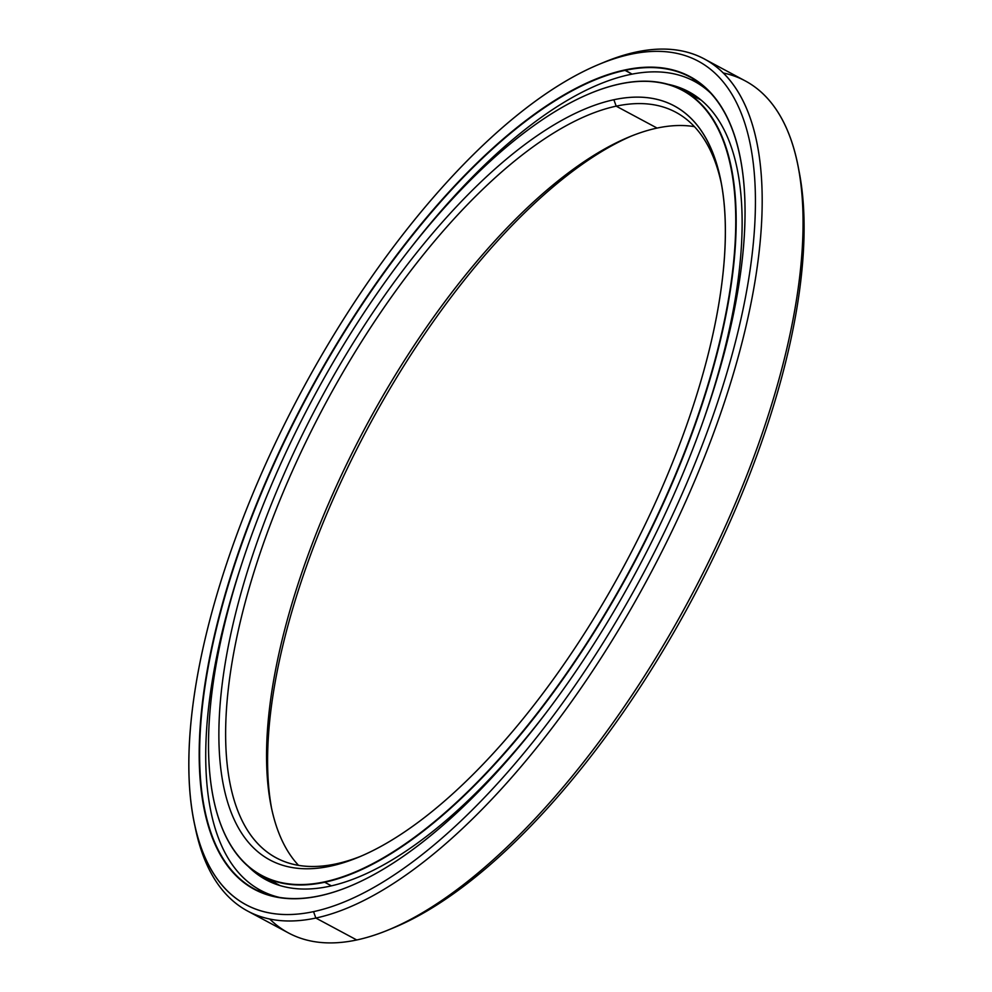 <?xml version="1.0" encoding="UTF-8"?>
<svg xmlns="http://www.w3.org/2000/svg" width="992" height="992" viewBox="0 0 992 992"><rect width="100%" height="100%" fill="white"/><g stroke="black" fill="none" stroke-linecap="round" stroke-linejoin="round"><path stroke-width="1.49" d="M261.876 875.849A445.619 180.333 118.2 0 1 213.23 797.419A445.619 180.333 -61.8 0 0 213.268 797.58A445.619 180.333 -61.8 0 0 324.706 882.26L324.558 881.863A445.309 180.222 118.2 0 1 213.193 797.246A445.309 180.222 118.2 0 1 313.286 397.817A445.309 180.222 118.2 0 1 590.463 93.31A445.309 180.222 118.2 0 1 619.69 84.035A445.309 180.222 -61.8 0 0 253.716 529.542A445.309 180.222 -61.8 0 0 324.558 881.863A445.309 180.222 -61.8 0 0 690.544 436.356A445.309 180.222 -61.8 0 0 619.69 84.035L619.69 84.035A445.309 180.222 118.2 0 1 690.544 436.356A445.309 180.222 118.2 0 1 324.558 881.863L324.706 882.26A445.619 180.333 -61.8 0 0 690.928 436.455A445.619 180.333 -61.8 0 0 620.025 83.898A445.619 180.333 118.2 0 1 682.868 90.322A445.619 180.333 118.2 0 1 663.722 502.622A445.619 180.333 118.2 0 1 324.706 882.26A445.619 180.333 118.2 0 1 261.876 875.849L278.442 884.728A445.619 180.333 -61.8 0 0 280.166 885.62A445.619 180.333 118.2 0 1 270.444 879.755M690.866 95.294A445.619 180.333 118.2 0 1 701.121 100.13A445.619 180.333 -61.8 0 0 699.434 99.2L701.121 100.13M324.706 882.26L331.415 885.856L324.706 882.26M616.181 106.156L613.874 99.733A427.788 173.129 -61.8 0 0 262.31 527.707A427.788 173.129 -61.8 0 0 330.373 866.165L335.866 863.92A422.952 171.17 118.2 0 1 268.572 529.294A422.952 171.17 118.2 0 1 616.181 106.156A422.952 171.17 -61.8 0 0 294.401 466.488A422.952 171.17 -61.8 0 0 276.235 857.832A422.952 171.17 -61.8 0 0 335.866 863.92A422.952 171.17 -61.8 0 0 361.051 856.158A422.952 171.17 118.2 0 1 335.866 863.92L330.373 866.165A427.788 173.129 -61.8 0 0 358.447 857.262A427.788 173.129 -61.8 0 0 624.712 564.733A427.788 173.129 -61.8 0 0 720.862 181.028A427.788 173.129 -61.8 0 0 613.874 99.733L616.181 106.156L657.088 128.08L616.181 106.156A422.952 171.17 118.2 0 1 721.395 183.805A422.952 171.17 -61.8 0 0 675.812 112.245A422.952 171.17 -61.8 0 0 616.181 106.156M298.53 865.346A422.952 171.17 118.2 0 1 347.436 462.57A422.952 171.17 118.2 0 1 657.088 128.08A422.952 171.17 -61.8 0 0 629.325 136.884A422.952 171.17 -61.8 0 0 366.06 426.101A422.952 171.17 -61.8 0 0 271.002 805.479A422.952 171.17 -61.8 0 0 298.53 865.346M271.56 808.195A427.788 173.129 118.2 0 1 368.23 427.267A427.788 173.129 118.2 0 1 631.892 135.842A427.788 173.129 -61.8 0 0 368.23 427.267A427.788 173.129 -61.8 0 0 271.56 808.195M694.425 126.654A422.952 171.17 -61.8 0 0 657.088 128.08A422.952 171.17 118.2 0 1 694.425 126.654M613.874 99.733A427.788 173.129 118.2 0 1 681.95 438.191A427.788 173.129 118.2 0 1 330.373 866.165A427.788 173.129 118.2 0 1 262.31 527.707A427.788 173.129 118.2 0 1 613.874 99.733M620.025 83.898A445.619 180.333 -61.8 0 0 590.786 93.174A445.619 180.333 -61.8 0 0 590.624 93.236A445.619 180.333 118.2 0 1 620.025 83.898M698.008 81.964A460.722 186.446 -61.8 0 0 691.04 79.645A460.722 186.446 118.2 0 1 698.008 81.964L691.04 79.645M257.511 888.559A460.722 186.446 -61.8 0 0 263.302 893.085A460.722 186.446 118.2 0 1 257.511 888.559M723.193 72.962A483.377 195.622 118.2 0 1 797.99 165.8A483.377 195.622 118.2 0 1 689.353 599.366A483.377 195.622 118.2 0 1 388.48 929.913A483.377 195.622 118.2 0 1 356.748 939.97A483.377 195.622 -61.8 0 0 724.495 528.166A483.377 195.622 -61.8 0 0 745.265 80.91L704.357 58.987A483.377 195.622 118.2 0 1 683.587 506.242A483.377 195.622 118.2 0 1 315.84 918.046L356.748 939.97L315.84 918.046A483.377 195.622 -61.8 0 0 713.112 434.459A483.377 195.622 -61.8 0 0 636.194 52.03A483.377 195.622 118.2 0 1 704.357 58.987M388.48 929.913L393.663 927.768A478.541 193.663 -61.8 0 0 691.523 600.532A478.541 193.663 -61.8 0 0 799.081 171.306L797.99 165.8M601.871 63.178A483.377 195.622 118.2 0 1 636.194 52.03L630.701 54.275A478.541 193.663 118.2 0 1 706.837 432.884A478.541 193.663 118.2 0 1 313.546 911.636L315.84 918.046L313.546 911.636A478.541 193.663 -61.8 0 0 706.837 432.884A478.541 193.663 -61.8 0 0 630.701 54.275A478.541 193.663 -61.8 0 0 237.41 533.014A478.541 193.663 -61.8 0 0 313.546 911.636A478.541 193.663 118.2 0 1 193.874 820.694A478.541 193.663 118.2 0 1 301.432 391.468A478.541 193.663 118.2 0 1 599.292 64.232A478.541 193.663 118.2 0 1 630.701 54.275L636.194 52.03A483.377 195.622 -61.8 0 0 604.475 62.087L599.292 64.232M349.618 886.34L349.94 886.203A460.722 186.446 118.2 0 1 319.697 895.788L319.362 895.937A461.02 186.57 -61.8 0 0 349.618 886.34A461.02 186.57 -61.8 0 0 636.566 571.082A461.02 186.57 -61.8 0 0 740.193 157.567A461.02 186.57 -61.8 0 0 624.898 69.961L625.034 70.37A460.722 186.446 118.2 0 1 740.218 157.74A460.722 186.446 -61.8 0 0 689.998 77.004A460.722 186.446 -61.8 0 0 625.034 70.37L632.065 74.127L624.898 69.961A461.02 186.57 -61.8 0 0 246.004 531.191A461.02 186.57 -61.8 0 0 319.362 895.937L319.697 895.788A460.722 186.446 118.2 0 1 246.4 531.29A460.722 186.446 118.2 0 1 625.034 70.37A460.722 186.446 -61.8 0 0 274.524 462.867A460.722 186.446 -61.8 0 0 254.733 889.154A460.722 186.446 -61.8 0 0 319.697 895.788A460.722 186.446 -61.8 0 0 349.779 886.265M624.898 69.961A461.02 186.57 118.2 0 1 698.244 434.719A461.02 186.57 118.2 0 1 319.362 895.937A461.02 186.57 118.2 0 1 246.004 531.191A461.02 186.57 118.2 0 1 624.898 69.961M193.874 820.694L194.965 826.2A483.377 195.622 -61.8 0 0 315.84 918.046A483.377 195.622 118.2 0 1 247.69 911.09A483.377 195.622 118.2 0 1 194.432 823.422M247.69 911.09L288.598 933.013A483.377 195.622 -61.8 0 0 356.748 939.97A483.377 195.622 118.2 0 1 269.75 919.038M798.523 168.578A478.541 193.663 118.2 0 1 691.523 600.532A478.541 193.663 118.2 0 1 391.084 928.822M629.523 74.648A458.961 185.74 118.2 0 1 694.239 81.257A458.961 185.74 118.2 0 1 710.669 93.124A458.961 185.74 -61.8 0 0 629.523 74.648A458.961 185.74 -61.8 0 0 411.68 246.673A458.961 185.74 118.2 0 1 629.523 74.648M248.335 866.512A447.119 180.953 -61.8 0 0 266.228 879.892A447.119 180.953 -61.8 0 0 329.27 886.327A447.119 180.953 -61.8 0 0 549.32 708.561A447.119 180.953 118.2 0 1 329.27 886.327A447.119 180.953 118.2 0 1 248.335 866.512M702.745 422.307A447.119 180.953 -61.8 0 0 688.646 91.698A447.119 180.953 -61.8 0 0 667.591 84.208A447.119 180.953 118.2 0 1 702.745 422.307M266.129 878.627L267.158 879.644M241.899 563.444A458.961 185.74 -61.8 0 0 279.608 897.45A458.961 185.74 118.2 0 1 260.636 890.332A458.961 185.74 118.2 0 1 241.899 563.444M682.868 90.322L699.434 99.2M694.239 81.257L703.489 86.217"/></g></svg>
